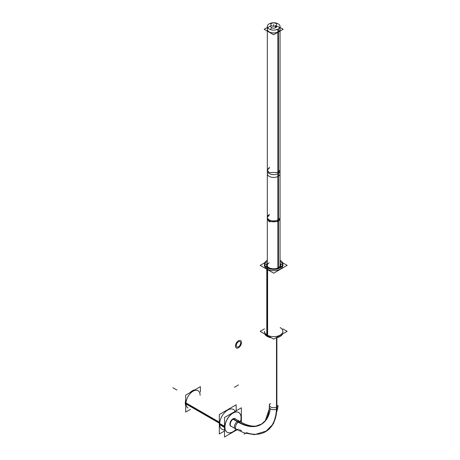 <?xml version="1.0" encoding="UTF-8"?>
<svg xmlns="http://www.w3.org/2000/svg" width="460" height="460" viewBox="0 0 460 460"><rect width="100%" height="100%" fill="white"/><g stroke="black" fill="none" stroke-linecap="round" stroke-linejoin="round"><path stroke-width="0.69" d="M282.86 265.374A9.183 5.301 180 0 1 277.19 270.273A9.183 5.301 180 0 1 267.185 269.123A9.183 5.301 180 0 0 280.169 269.123A9.183 5.301 180 0 0 280.169 261.631A9.183 5.301 180 0 0 280.042 261.556A9.183 5.301 180 0 1 280.169 261.631A9.183 5.301 180 0 1 282.791 264.718M264.569 264.718A9.183 5.301 180 0 1 267.317 261.556A9.183 5.301 180 0 0 267.185 269.123A9.183 5.301 180 0 1 264.5 265.374M280.635 265.063A6.981 4.031 180 0 0 280.042 263.724A6.981 4.031 180 0 1 278.611 268.226A6.981 4.031 180 0 1 275.799 269.215A6.981 4.031 180 0 0 278.611 268.226A6.981 4.031 180 0 0 280.657 265.374M266.719 265.063A6.981 4.031 180 0 1 267.317 263.724A6.981 4.031 180 0 0 271.561 269.215A6.981 4.031 180 0 1 266.702 265.374M282.86 332.666L282.86 331.344A9.183 5.301 180 0 1 277.19 336.243A9.183 5.301 180 0 1 267.185 335.093A9.183 5.301 180 0 1 264.5 331.344L264.5 332.666M227.205 432.319A11.46 6.612 120 0 1 224.831 427.075A11.46 6.612 -60 0 1 229.833 415.541A11.46 6.612 -60 0 1 238.659 412.47M238.711 412.505A11.46 6.612 -60 0 1 241.034 417.72A11.46 6.612 120 0 1 240.384 421.774A11.46 6.612 120 0 0 241.034 417.72A11.46 6.612 -60 0 0 232.933 413.04A11.46 6.612 -60 0 0 224.831 427.075A11.46 6.612 120 0 0 236.124 429.157A11.46 6.612 120 0 1 227.257 432.348M235.278 418.767A4.335 2.501 -60 0 1 235.462 418.933A4.335 2.501 -60 0 0 232.024 419.537A4.335 2.501 -60 0 0 229.868 424.166A4.335 2.501 120 0 0 230.765 426.15A4.335 2.501 120 0 0 231.202 426.316A4.335 2.501 120 0 1 229.868 424.166A4.335 2.501 -60 0 1 231.759 419.802A4.335 2.501 -60 0 1 235.1 418.64M233.364 409.411L233.467 409.475A11.46 6.612 -60 0 0 224.641 412.545A11.46 6.612 -60 0 0 219.638 424.074A11.46 6.612 120 0 0 222.013 429.318L221.91 429.26M197.346 390.316L198.041 390.718A9.988 5.767 -60 0 0 190.342 393.392A9.988 5.767 -60 0 0 185.984 403.443A9.988 5.767 120 0 0 188.054 408.02L187.358 407.617M278.179 267.829L278.179 173.529A6.359 3.674 0 0 1 271.245 174.328A6.359 3.674 0 0 1 267.317 170.936L267.317 265.374A6.359 3.674 0 0 0 268.214 267.26A6.359 3.674 0 0 1 269.18 262.781M279.139 267.26A6.359 3.674 0 0 0 280.042 265.374L280.042 218.155A6.359 3.674 0 0 1 278.179 220.754A6.359 3.674 0 0 1 269.18 220.754A6.359 3.674 0 0 1 269.18 215.556M267.317 29.267A6.359 3.674 0 0 0 271.245 32.66A6.359 3.674 0 0 0 278.179 31.866A6.359 3.674 0 0 1 269.18 31.866A6.359 3.674 0 0 1 269.18 26.674A6.359 3.674 0 0 1 270.848 25.978A6.359 3.674 0 0 0 269.18 26.674A6.359 3.674 0 0 0 267.806 27.853M279.548 27.853A6.359 3.674 0 0 0 276.506 25.978A6.359 3.674 0 0 1 278.179 31.866A6.359 3.674 0 0 0 280.042 29.267M276.506 29.727A2.938 1.696 0 0 0 276.615 29.267M270.739 29.267A2.938 1.696 0 0 0 270.848 29.727A2.938 1.696 0 0 1 271.406 28.198A2.938 1.696 0 0 0 270.848 29.727A2.938 1.696 0 0 1 271.406 28.198M264.799 262.706L260.176 265.374L273.677 273.171L287.184 265.374L282.555 262.706M280.565 260.55A9.183 5.301 0 0 0 280.042 260.233A9.183 5.301 0 0 1 282.86 264.057A9.183 5.301 0 0 1 276.926 269.014A9.183 5.301 0 0 1 266.794 267.565L266.794 336.168A9.183 5.301 0 0 0 271.337 337.789M276.017 337.789A9.183 5.301 0 0 0 282.555 334.017M267.317 260.233A9.183 5.301 0 0 0 264.5 264.057A9.183 5.301 0 0 0 267.605 268.03L267.605 336.639A9.183 5.301 0 0 1 264.799 334.017M264.5 328.848L260.176 331.344L273.677 339.141L287.184 331.344L282.86 328.848M278.294 267.772A6.981 4.031 0 0 0 280.657 264.753A6.981 4.031 0 0 0 280.042 263.097M267.317 263.097A6.981 4.031 0 0 0 266.702 264.753A6.981 4.031 0 0 0 271.21 268.519A6.981 4.031 0 0 0 278.915 267.415M233.444 418.997L239.568 422.533M237.435 429.893A4.261 2.461 -60 0 1 237.245 429.801L230.782 426.069M233.065 419.227L239.183 422.757M262.062 423.844A45.546 26.295 60 0 1 237.262 421.63A4.261 2.38 -58.5 0 1 239.585 421.303C245.95 425.063 251.488 426.633 256.197 426.012L262.062 423.844M276.448 409.101A54.05 31.205 60 0 1 264.034 432.509A54.05 31.205 60 0 1 263.942 432.555M276.839 408.882A54.05 31.205 60 0 1 266.886 430.865L254.489 434.648L244.421 432.963L237.118 429.72M235.129 428.565A4.261 2.38 -58.5 0 1 234.663 425.074A4.261 2.38 -58.5 0 1 237.647 421.406A45.546 26.295 60 0 0 260.371 424.822M269.416 407.232A4.261 2.461 180 0 0 272.176 409.532A4.261 2.461 180 0 0 276.88 408.854L276.88 337.634M270.595 403.564A4.261 2.461 0 0 0 270.704 407.019A4.261 2.461 0 0 0 276.69 406.996A4.261 2.461 0 0 0 277.938 405.26L277.938 407.232A4.261 2.461 180 0 1 276.489 409.078L276.489 337.709M237.107 429.726L224.509 437L224.509 417.519L241.362 407.79L241.362 422.332M219.552 423.418L224.509 426.282M241.12 417.197A11.46 6.612 -60 0 1 240.488 421.837M236.227 429.214A11.46 6.612 -60 0 1 227.309 432.377A11.46 6.612 -60 0 1 224.952 426.535M219.552 424.591L224.509 427.455M224.952 427.714A11.46 6.612 -60 0 1 229.701 415.851A11.46 6.612 -60 0 1 238.769 412.534A11.46 6.612 -60 0 1 241.12 418.376M224.509 431.003L219.311 434.004L219.311 414.523L236.164 404.794L236.164 410.791M185.702 405.547A9.988 5.767 -60 0 1 185.305 402.523L219.311 422.159M185.702 400.062A9.988 5.767 -60 0 0 185.305 403.546L219.311 423.183M189.98 392.656A9.988 5.767 -60 0 1 194.73 389.913M190.405 409.377L185.702 412.091L185.702 395.128L200.393 386.641L200.393 392.075M231.575 426.529A4.335 2.501 -60 0 1 231.138 426.362A4.335 2.501 -60 0 1 230.247 424.154M230.247 424.597A4.335 2.501 -60 0 1 232.047 420.112A4.335 2.501 -60 0 1 235.474 418.859A4.335 2.501 -60 0 1 235.836 419.152M282.302 265.874L276.828 269.037M283.188 265.368L282.86 265.178M282.687 265.081L280.042 263.551M267.317 263.568L264.678 265.098M264.5 265.202L264.172 265.385M270.468 269.025L265.075 265.909M278.45 267.691L278.45 219.638A6.359 3.674 180 0 1 271.429 220.645A6.359 3.674 180 0 1 267.317 217.212A6.359 3.674 180 0 1 269.474 214.458M277.886 267.967L277.886 219.966A6.359 3.674 180 0 0 280.042 217.212L280.042 266.323M277.886 221.852L277.886 172.742L280.042 169.987L280.042 219.098L277.886 221.852M267.317 169.987L267.317 219.098L269.18 221.697L278.45 221.53L278.45 172.419L269.18 172.586L267.317 169.987L269.474 167.233M267.317 26.438L267.317 173.765A6.359 3.674 180 0 0 271.429 177.203A6.359 3.674 180 0 0 278.45 176.197L278.45 28.865A6.359 3.674 180 0 1 271.429 29.871A6.359 3.674 180 0 1 267.317 26.438A6.359 3.674 180 0 1 269.474 23.678M280.042 26.438L280.042 173.765A6.359 3.674 180 0 1 277.886 176.519L277.886 29.193A6.359 3.674 180 0 0 280.042 26.438A6.359 3.674 180 0 0 275.925 23A6.359 3.674 180 0 0 268.904 24.006M280.042 27.445L283.188 29.256L273.66 34.759L264.172 29.279L267.317 27.462M275.954 27.508L275.954 25.576A2.892 1.667 180 0 1 272.734 26.122A2.892 1.667 180 0 1 270.785 24.547A2.892 1.667 180 0 1 271.894 23.236M275.465 27.784L275.465 25.858A2.892 1.667 180 0 0 276.569 24.547A2.892 1.667 180 0 0 274.62 22.971A2.892 1.667 180 0 0 271.406 23.517M276.615 26.438A2.938 1.696 180 0 1 275.494 27.767M275.988 27.485A2.938 1.696 180 0 1 272.717 28.037A2.938 1.696 180 0 1 270.739 26.438M245.571 433.326L244.139 434.154M267.185 269.422L267.185 335.093A9.183 5.301 180 0 0 280.169 335.093A9.183 5.301 180 0 0 280.169 327.595M233.255 419.106L237.44 421.521M239.453 429.623A54.056 31.211 -120 0 0 241.5 430.681M246.255 432.641A54.056 31.211 -120 0 0 276.65 408.992M276.69 337.669L276.69 406.996A4.261 2.461 0 0 1 272.05 407.531A4.261 2.461 0 0 1 269.416 405.26C269.318 412.056 267.921 417.22 265.224 420.762L261.234 424.367L256.099 426.023C251.683 426.581 246.52 425.207 240.597 421.9A4.261 2.461 120 0 0 238.464 422.113A4.261 2.461 120 0 0 235.451 427.305A4.261 2.461 120 0 0 238.424 429.094M236.336 429.278A4.261 2.461 120 0 1 235.681 425.868A4.261 2.461 120 0 1 238.464 422.113A45.54 26.289 -120 0 0 270.319 408.744M172.816 387.688L176.91 390.051L172.816 387.688M238.464 384.928L234.376 387.291L238.464 384.928M238.274 347.852A4.261 2.461 120 0 0 241.477 342.527A4.261 2.461 120 0 0 238.274 340.912M238.659 340.688A4.261 2.461 120 0 0 235.451 346.006A4.261 2.461 120 0 0 238.659 347.628M238.274 346.892A3.082 1.782 120 0 0 240.649 343.01A3.082 1.782 120 0 0 238.274 341.872M238.659 341.648A3.082 1.782 120 0 0 236.285 345.529A3.082 1.782 120 0 0 238.659 346.667M224.509 426.886L219.638 424.074A11.46 6.612 120 0 0 224.509 429.841M219.638 424.074A11.46 6.612 -60 0 1 226.084 411.194A11.46 6.612 -60 0 1 235.163 411.366M200.111 395.289A9.988 5.767 -60 0 0 193.045 391.213A9.988 5.767 -60 0 0 185.984 403.443L219.311 422.688M269.18 168.337A6.359 3.674 0 0 0 269.18 173.529A6.359 3.674 0 0 0 278.179 173.529L278.179 32.148M273.677 26.214L273.677 24.547L273.677 26.214M267.317 218.155A6.359 3.674 0 0 0 271.245 221.547A6.359 3.674 0 0 0 278.179 220.754M278.179 173.529A6.359 3.674 0 0 0 280.042 170.936L280.042 218.155M265.495 431.744L273.516 423.654L277.88 407.629M269.416 405.26L269.416 404.259M267.317 170.936L267.317 31.096M280.042 170.936L280.042 31.073M235.043 418.692L239.367 421.193M269.405 404.087L269.238 409.072L265.299 420.664M267.317 266.323L267.317 217.212"/></g></svg>
